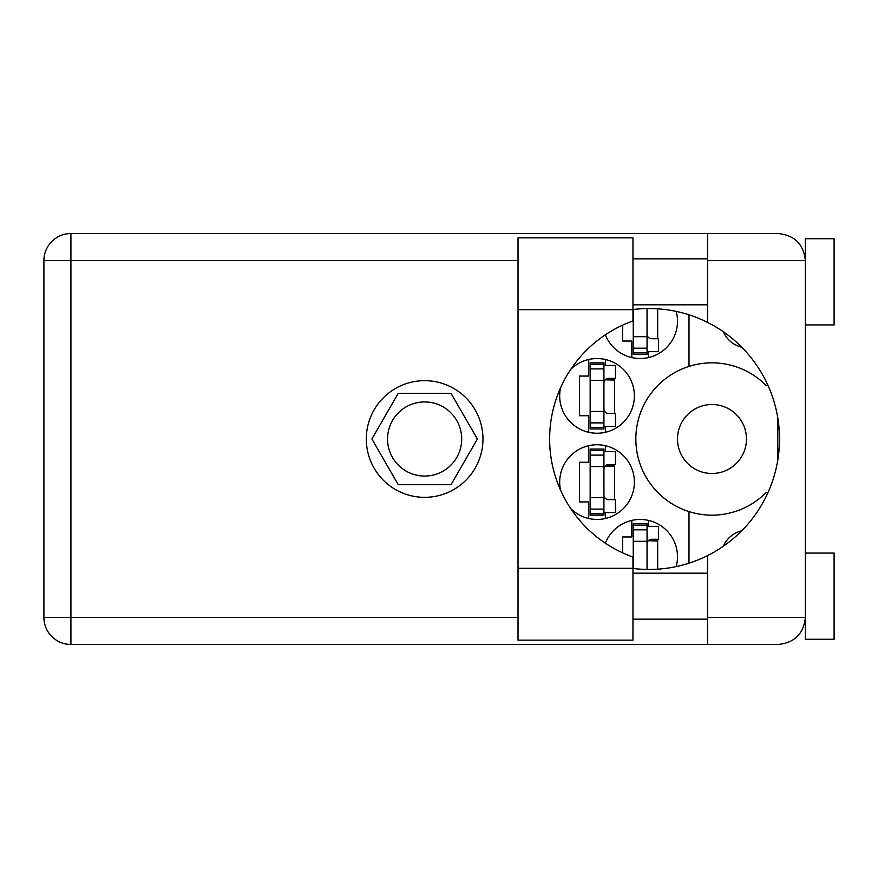 <?xml version="1.0" encoding="UTF-8"?>
<svg xmlns="http://www.w3.org/2000/svg" width="878" height="878" viewBox="0 0 878 878"><rect width="100%" height="100%" fill="white"/><g stroke="black" fill="none" stroke-linecap="round" stroke-linejoin="round"><path stroke-width="1.32" d="M677.498 439A34.483 34.483 0 0 0 711.981 473.483A34.483 34.483 0 0 0 746.465 439A34.483 34.483 0 0 0 711.981 404.517A34.483 34.483 0 0 0 677.498 439M741.723 347.194A26.724 26.724 0 0 1 723.362 331.785M560.581 387.78A37.359 37.359 0 0 0 597.04 433.249A37.359 37.359 0 0 0 611.45 361.429A37.359 37.359 0 0 0 570.799 369.32M676.192 566.595A37.359 37.359 0 0 0 647.064 520.105A37.359 37.359 0 0 0 605.359 543.197M570.799 508.68A37.359 37.359 0 0 0 634.399 482.099A37.359 37.359 0 0 0 597.04 444.751A37.359 37.359 0 0 0 560.581 490.22M605.359 334.803A37.359 37.359 0 0 0 677.498 321.183A37.359 37.359 0 0 0 676.192 311.405M387.56 439A37.063 37.063 0 0 0 424.634 476.063A37.063 37.063 0 0 0 461.696 439A37.063 37.063 0 0 0 424.634 401.937A37.063 37.063 0 0 0 387.56 439M588.71 359.486L588.71 376.069L579.513 376.069L579.513 415.722L588.71 415.722L588.71 432.316M631.809 520.402L631.809 536.985L622.612 536.985L622.612 552.844M588.71 445.684L588.71 462.278L579.513 462.278L579.513 501.931L588.71 501.931L588.71 518.514M622.612 325.156L622.612 341.015L631.809 341.015L631.809 357.598M477.391 439L451.007 393.311L398.25 393.311L371.877 439L398.25 484.689L451.007 484.689L477.391 439M688.989 314.807L688.989 366.411A76.145 76.145 0 0 0 688.989 511.589L688.989 563.193M767.921 385.266L765.934 385.266A76.145 76.145 0 0 0 688.989 366.411M723.362 546.215A26.724 26.724 0 0 1 741.723 530.806M688.989 511.589A76.145 76.145 0 0 0 765.934 492.734L767.921 492.734M648.48 357.598L648.48 351.65M657.666 338.721L657.666 308.826M605.37 518.514L605.37 512.565M605.37 451.643L605.37 445.684M614.567 499.626L614.567 464.572M648.48 526.35L648.48 520.402M657.666 569.174L657.666 539.279M605.37 432.316L605.37 426.357M605.37 365.435L605.37 359.486M614.567 413.428L614.567 378.374M647.042 308.562L647.042 352.791L633.247 352.791L633.247 354.229L647.042 354.229L647.042 352.791M633.247 309.506L633.247 352.791M647.042 351.65L658.533 351.65L658.533 338.721L651.641 338.721A4.599 4.599 0 0 1 647.042 334.123M632.961 309.693L632.961 320.953A125.28 125.28 0 0 0 632.961 557.047L632.961 640.139L518.02 640.139L518.02 237.861L632.961 237.861L632.961 309.693L518.02 309.693M805.367 553.074L834.1 553.074L834.1 639.283L805.367 639.283L805.367 617.443C803.644 633.729 794.645 642.729 778.358 644.452L707.668 644.452L707.668 617.443L805.367 617.443L805.367 238.717L834.1 238.717L834.1 324.926L805.367 324.926M805.367 258.834L804.808 255.103L805.367 260.557L707.668 260.557L707.668 322.456A130.46 130.46 0 0 0 632.961 309.539M804.808 622.897L805.367 619.166M632.961 568.461A130.46 130.46 0 0 0 707.668 555.544L707.668 617.443M424.634 380.668A58.332 58.332 0 0 0 366.302 439A58.332 58.332 0 0 0 424.634 497.332A58.332 58.332 0 0 0 482.966 439A58.332 58.332 0 0 0 424.634 380.668M632.961 619.166L707.668 619.166M632.961 573.191L707.668 573.191M632.961 304.809L707.668 304.809M632.961 258.834L707.668 258.834M707.668 260.557L707.668 233.548L778.358 233.548C794.645 235.271 803.644 244.271 805.367 260.557M707.668 644.452L70.909 644.452A27.009 27.009 0 0 1 43.9 617.443L43.9 260.557A27.009 27.009 0 0 1 70.909 233.548L707.668 233.548M777.776 417.862L777.776 460.138M707.668 555.544A130.46 130.46 0 0 0 707.668 322.456M603.932 513.707L603.932 449.053L590.148 449.053L590.148 515.145L603.932 515.145L603.932 513.707L590.148 513.707M603.932 450.491L590.148 450.491M603.932 451.643L615.434 451.643L615.434 464.572L608.531 464.572A4.599 4.599 0 0 0 603.932 469.17M603.932 512.565L615.434 512.565L615.434 499.626L608.531 499.626A4.599 4.599 0 0 1 603.932 495.027M605.205 465.998L614.567 466.284M606.204 465.208L614.567 465.702M647.042 569.438L647.042 523.771L633.247 523.771L633.247 568.494M647.042 525.209L633.247 525.209M647.042 526.35L658.533 526.35L658.533 539.279L651.641 539.279A4.599 4.599 0 0 0 647.042 543.877M648.304 540.705L657.666 540.991M649.303 539.915L657.666 540.409M603.932 427.509L603.932 362.855L590.148 362.855L590.148 428.947L603.932 428.947L603.932 427.509L590.148 427.509M603.932 364.293L590.148 364.293M603.932 365.435L615.434 365.435L615.434 378.374L608.531 378.374A4.599 4.599 0 0 0 603.932 382.973M603.932 426.357L615.434 426.357L615.434 413.428L608.531 413.428A4.599 4.599 0 0 1 603.932 408.83M605.205 379.801L614.567 380.075M606.204 379L614.567 379.494M647.042 336.702L633.247 336.702M647.042 348.193L633.247 348.193M518.02 260.557L70.909 260.557L70.909 617.443L518.02 617.443M70.909 644.452L70.909 617.443L43.9 617.443A27.009 27.009 0 0 0 70.909 644.452M43.9 260.557L70.909 260.557L70.909 233.548M632.961 568.307L518.02 568.307M603.932 466.58L590.148 466.58M603.932 455.1L590.148 455.1M603.932 497.617L590.148 497.617M603.932 509.108L590.148 509.108M647.042 541.298L633.247 541.298M647.042 529.807L633.247 529.807M603.932 380.383L590.148 380.383M603.932 368.892L590.148 368.892M603.932 411.42L590.148 411.42M603.932 422.9L590.148 422.9"/></g></svg>
